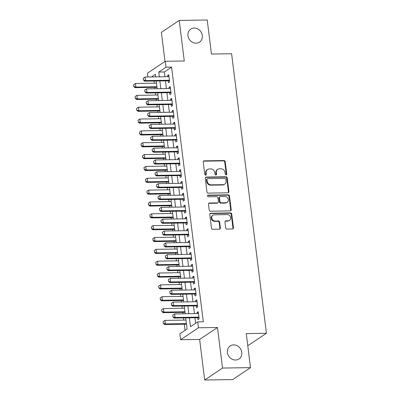 <?xml version="1.0" encoding="UTF-8"?>
<svg xmlns="http://www.w3.org/2000/svg" width="400" height="400" viewBox="0 0 400 400"><rect width="100%" height="100%" fill="white"/><g stroke="black" fill="none" stroke-linecap="round" stroke-linejoin="round"><path stroke-width="0.6" d="M226.085 174.875A0.845 0.745 56.2 0 0 226.755 174.045L225.215 161.695A1.205 1.06 56.2 0 0 223.97 160.55L204.195 160.85A1.205 1.06 56.2 0 0 203.24 162.03L204.78 174.385A0.845 0.745 56.2 0 0 206.315 174.36L206.12 172.76A3.855 3.4 56.2 0 1 207.49 169.505A3.855 3.4 56.2 0 1 209.17 168.985L210.82 168.96A3.855 3.4 56.2 0 1 214.8 172.63L214.995 174.225A0.845 0.745 56.2 0 0 216.535 174.205L216.335 172.605A3.855 3.4 56.2 0 1 217.71 169.345A3.855 3.4 56.2 0 1 219.39 168.83L221.035 168.805A3.855 3.4 56.2 0 1 225.015 172.47L225.215 174.07A0.845 0.745 56.2 0 0 226.085 174.875M226.175 174.865A0.845 0.745 56.2 0 0 226.27 174.37L224.735 162.015A1.205 1.06 56.2 0 0 223.49 160.87L203.71 161.175A1.205 1.06 56.2 0 0 203.455 161.21M205.74 175.18A0.845 0.745 56.2 0 0 205.835 174.685L205.635 173.085L206.12 172.76M215.955 175.02A0.845 0.745 56.2 0 0 216.055 174.525L215.855 172.93L216.335 172.605M233.66 344.87A7.855 6.925 56.2 0 0 230.23 345.92A7.855 6.925 56.2 0 0 227.92 354.5A7.855 6.925 56.2 0 0 235.545 360.03A7.855 6.925 56.2 0 0 238.97 358.98A7.855 6.925 56.2 0 0 241.285 350.4A7.855 6.925 56.2 0 0 233.66 344.87M194.195 28.03A7.855 6.925 56.2 0 0 190.77 29.08A7.855 6.925 56.2 0 0 188.455 37.66A7.855 6.925 56.2 0 0 196.08 43.19A7.855 6.925 56.2 0 0 199.505 42.14A7.855 6.925 56.2 0 0 201.82 33.565A7.855 6.925 56.2 0 0 194.195 28.03M225.7 227.905A1.205 1.06 56.2 0 0 226.945 229.055L232.495 228.97A1.205 1.06 56.2 0 0 233.45 227.79L231.74 214.07A1.205 1.06 56.2 0 0 230.495 212.925L210.72 213.225A1.205 1.06 56.2 0 0 209.765 214.405L211.47 228.125A1.205 1.06 56.2 0 0 212.715 229.27L219.42 229.17A1.205 1.06 56.2 0 0 220.37 227.99L219.64 222.12A1.205 1.06 56.2 0 0 218.395 220.97L215.075 221.025A3.225 2.84 56.2 0 1 211.945 218.755A3.225 2.84 56.2 0 1 212.895 215.235A3.225 2.84 56.2 0 1 214.3 214.805L227.32 214.605A3.225 2.84 56.2 0 1 230.45 216.875A3.225 2.84 56.2 0 1 229.5 220.395A3.225 2.84 56.2 0 1 228.095 220.825L225.925 220.855A1.205 1.06 56.2 0 0 224.97 222.035L225.7 227.905M250.51 367.635L232.67 379.57L204.685 380L222.525 368.06L250.51 367.635L246.27 333.58L266.42 333.275L231.605 53.745L211.455 54.055L207.21 20L179.225 20.43L184.28 60.995L165.25 61.285L165.99 67.21L171.585 67.125L203.305 321.78L197.705 321.865L198.445 327.785L180.605 339.725L179.865 333.8L187.1 328.96L185.72 317.89M222.525 368.06L217.475 327.495L198.445 327.785M227.99 192.81A1.205 1.06 56.2 0 0 228.945 191.63L227.235 177.915A1.205 1.06 56.2 0 0 225.99 176.765L206.215 177.07A1.205 1.06 56.2 0 0 205.26 178.25L206.97 191.97A1.205 1.06 56.2 0 0 208.21 193.115L227.99 192.81M229.485 195.99L231.195 209.71A1.205 1.06 56.2 0 1 230.24 210.89L210.465 211.19A1.205 1.06 56.2 0 1 209.22 210.045L208.49 204.175A1.205 1.06 56.2 0 1 209.445 202.995L217.465 202.875A1.205 1.06 56.2 0 0 218.42 201.695L217.935 197.8A1.205 1.06 56.2 0 0 216.69 196.655L208.34 196.78A0.845 0.745 56.2 0 1 208.135 195.155L228.245 194.845A1.205 1.06 56.2 0 1 229.485 195.99L229.005 196.315L230.715 210.035L231.195 209.71M179.225 20.43L161.385 32.365L165.01 61.45M168.2 80.82L168.435 82.705L169.64 81.9L168.755 74.79L167.55 75.6L167.685 76.7M169.675 92.665L169.91 94.55L171.115 93.745L170.23 86.635L169.025 87.445L169.16 88.545M171.15 104.51L171.385 106.395L172.59 105.59L171.705 98.48L170.5 99.29L170.635 100.39M172.625 116.35L172.86 118.24L174.065 117.43L173.18 110.325L171.975 111.13L172.11 112.23M174.1 128.195L174.335 130.085L175.54 129.275L174.655 122.17L173.45 122.975L173.585 124.075M175.575 140.04L175.81 141.93L177.015 141.12L176.13 134.015L174.925 134.82L175.06 135.92M177.05 151.885L177.285 153.77L178.49 152.965L177.605 145.86L176.4 146.665L176.535 147.765M178.525 163.73L178.76 165.615L179.965 164.81L179.08 157.705L177.875 158.51L178.01 159.61M180 175.575L180.235 177.46L181.44 176.655L180.555 169.55L179.35 170.355L179.485 171.455M181.475 187.42L181.71 189.305L182.915 188.5L182.03 181.39L180.825 182.2L180.96 183.3M182.95 199.265L183.185 201.15L184.39 200.345L183.505 193.235L182.3 194.045L182.44 195.145M184.425 211.11L184.66 212.995L185.865 212.19L184.98 205.08L183.775 205.89L183.915 206.99M185.9 222.95L186.135 224.84L187.34 224.03L186.455 216.925L185.25 217.73L185.39 218.83M187.375 234.795L187.61 236.685L188.815 235.875L187.93 228.77L186.725 229.575L186.865 230.675M188.85 246.64L189.085 248.53L190.295 247.72L189.405 240.615L188.2 241.42L188.34 242.52M190.325 258.485L190.56 260.37L191.77 259.565L190.885 252.46L189.675 253.265L189.815 254.365M191.805 270.33L192.04 272.215L193.245 271.41L192.36 264.305L191.155 265.11L191.29 266.21M193.28 282.175L193.515 284.06L194.72 283.255L193.835 276.15L192.63 276.955L192.765 278.055M194.755 294.02L194.99 295.905L196.195 295.1L195.31 287.99L194.105 288.8L194.24 289.9M196.23 305.865L196.465 307.75L197.67 306.945L196.785 299.835L195.58 300.645L195.715 301.745M171.585 67.125L164.35 71.965L164.95 76.74M165.46 80.86L166.425 88.585M166.935 92.705L167.9 100.43M168.41 104.55L169.375 112.275M169.885 116.395L170.85 124.12M171.36 128.24L172.325 135.965M172.835 140.085L173.8 147.81M174.315 151.925L175.275 159.65M175.79 163.77L176.75 171.495M177.265 175.615L178.225 183.34M178.74 187.46L179.7 195.185M180.215 199.305L181.175 207.03M181.69 211.15L182.65 218.875M183.165 222.995L184.125 230.72M184.64 234.84L185.6 242.565M186.115 246.685L187.075 254.405M187.59 258.525L188.55 266.25M189.065 270.37L190.03 278.095M190.54 282.215L191.505 289.94M192.015 294.06L192.98 301.785M193.49 305.905L194.455 313.63M194.965 317.75L195.65 323.24M197.705 317.705L197.94 319.595L199.145 318.79L198.26 311.68L197.055 312.49L197.19 313.59M153.99 81.035L154.26 83.21M154.775 87.33L154.955 88.76M155.465 92.88L155.735 95.055M156.25 99.175L156.43 100.605M156.94 104.725L157.21 106.9M157.725 111.02L157.905 112.45M158.415 116.57L158.685 118.745M159.2 122.865L159.38 124.295M159.89 128.415L160.165 130.585M160.675 134.705L160.855 136.14M161.365 140.26L161.64 142.43M162.15 146.55L162.33 147.985M162.845 152.105L163.115 154.275M163.625 158.395L163.805 159.825M164.32 163.945L164.59 166.12M165.1 170.24L165.28 171.67M165.795 175.79L166.065 177.965M166.575 182.085L166.755 183.515M167.27 187.635L167.54 189.81M168.05 193.93L168.23 195.36M168.745 199.48L169.015 201.655M169.53 205.775L169.705 207.205M170.22 211.325L170.49 213.5M171.005 217.62L171.18 219.05M171.695 223.17L171.965 225.345M172.48 229.465L172.655 230.895M173.17 235.015L173.44 237.185M173.955 241.305L174.13 242.74M174.645 246.86L174.915 249.03M175.43 253.15L175.605 254.585M176.12 258.705L176.39 260.875M176.905 264.995L177.08 266.425M177.595 270.545L177.865 272.72M178.38 276.84L178.56 278.27M179.07 282.39L179.34 284.565M179.855 288.685L180.035 290.115M180.545 294.235L180.815 296.41M181.33 300.53L181.51 301.96M182.02 306.08L182.29 308.255M182.805 312.375L182.985 313.805M183.495 317.925L183.765 320.1M184.28 324.22L185.045 330.34M247.72 345.225L248.58 345.21L266.42 333.275M217.475 327.495L199.635 339.435L204.685 380M199.635 339.435L180.605 339.725M147.88 77L147.41 73.225L165.25 61.285M189.37 317.835L190.475 326.705L197.705 321.865M165.99 67.21L158.755 72.05L159.35 76.825M159.865 80.945L160.825 88.67M161.34 92.79L162.3 100.515M162.815 104.635L163.775 112.36M164.29 116.48L165.25 124.205M165.765 128.325L166.725 136.05M167.24 140.17L168.2 147.895M168.715 152.015L169.68 159.74M170.19 163.855L171.155 171.58M171.665 175.7L172.63 183.425M173.14 187.545L174.105 195.27M174.615 199.39L175.58 207.115M176.09 211.235L177.055 218.96M177.565 223.08L178.53 230.805M179.045 234.925L180.005 242.65M180.52 246.77L181.48 254.495M181.995 258.615L182.955 266.335M183.47 270.455L184.43 278.18M184.945 282.3L185.905 290.025M186.42 294.145L187.38 301.87M187.895 305.99L188.855 313.715M155.7 76.88L155.38 74.305L151.435 76.95M185.205 313.77L184.245 306.045M183.73 301.925L182.77 294.2M182.255 290.08L181.295 282.355M180.78 278.24L179.82 270.515M179.305 266.395L178.345 258.67M177.83 254.55L176.87 246.825M176.355 242.705L175.395 234.98M174.88 230.86L173.92 223.135M173.405 219.015L172.445 211.29M171.93 207.17L170.965 199.445M170.455 195.325L169.49 187.6M168.98 183.48L168.015 175.76M167.505 171.64L166.54 163.915M166.03 159.795L165.065 152.07M164.555 147.95L163.59 140.225M163.08 136.105L162.115 128.38M161.6 124.26L160.64 116.535M160.125 112.415L159.165 104.69M158.65 100.57L157.69 92.845M157.175 88.725L156.215 81M164.35 71.965L158.755 72.05M167.55 75.6L168.85 75.58M169.025 87.445L170.325 87.425M170.5 99.29L171.8 99.27M171.975 111.13L173.275 111.11M173.45 122.975L174.75 122.955M174.925 134.82L176.23 134.8M176.4 146.665L177.705 146.645M177.875 158.51L179.18 158.49M179.35 170.355L180.655 170.335M180.825 182.2L182.13 182.18M182.3 194.045L183.605 194.025M183.775 205.89L185.08 205.87M185.25 217.73L186.555 217.71M186.725 229.575L188.03 229.555M188.2 241.42L189.505 241.4M189.675 253.265L190.98 253.245M191.155 265.11L192.455 265.09M192.63 276.955L193.93 276.935M194.105 288.8L195.405 288.78M195.58 300.645L196.88 300.625M197.055 312.49L198.355 312.47M217.71 169.345L217.225 169.67A3.855 3.4 56.2 0 0 215.855 172.93M207.49 169.505L207.005 169.825A3.855 3.4 56.2 0 0 205.635 173.085M228.25 192.775A1.205 1.06 56.2 0 0 228.46 191.955L226.755 178.235A1.205 1.06 56.2 0 0 225.51 177.09L205.73 177.39A1.205 1.06 56.2 0 0 205.475 177.43M225.855 179.215A0.845 0.745 56.2 0 0 224.985 178.415L207.625 178.68A0.845 0.745 56.2 0 0 206.96 179.505L207.165 181.19A3.855 3.4 56.2 0 0 211.145 184.855L223.015 184.675A3.855 3.4 56.2 0 0 224.695 184.16A3.855 3.4 56.2 0 0 226.065 180.9L225.855 179.215M207.26 178.79L206.775 179.115A0.845 0.745 56.2 0 0 206.475 179.825L206.96 179.505M224.695 184.16L224.215 184.485A3.855 3.4 56.2 0 1 222.53 185L210.665 185.18A3.855 3.4 56.2 0 1 206.685 181.515L206.475 179.825M230.5 210.85A1.205 1.06 56.2 0 0 230.715 210.035M217.99 202.71L217.505 203.035A1.205 1.06 56.2 0 1 216.98 203.195L208.96 203.32A1.205 1.06 56.2 0 0 208.7 203.355M229.005 196.315A1.205 1.06 56.2 0 0 227.76 195.17L207.655 195.475A0.845 0.745 56.2 0 0 207.565 195.485M225.785 202.745A3.225 2.84 56.2 0 0 227.195 202.315A3.225 2.84 56.2 0 0 228.14 198.795A3.225 2.84 56.2 0 0 225.01 196.525L220.425 196.595A1.205 1.06 56.2 0 0 219.47 197.775L219.955 201.67A1.205 1.06 56.2 0 0 221.2 202.815L225.785 202.745L225.305 203.07A3.225 2.84 56.2 0 0 226.71 202.64L227.195 202.315M219.9 196.755L219.42 197.08A1.205 1.06 56.2 0 0 218.99 198.1L219.47 197.775M225.305 203.07L220.72 203.14A1.205 1.06 56.2 0 1 219.475 201.995L218.99 198.1M229.5 220.395L229.015 220.715A3.225 2.84 56.2 0 1 227.61 221.145L225.44 221.18A1.205 1.06 56.2 0 0 225.185 221.215M212.895 215.235L212.41 215.555A3.225 2.84 56.2 0 0 211.46 219.075A3.225 2.84 56.2 0 0 214.59 221.345L215.075 221.025M219.675 229.13A1.205 1.06 56.2 0 0 219.89 228.31L219.16 222.44A1.205 1.06 56.2 0 0 217.915 221.295L214.59 221.345M232.75 228.93A1.205 1.06 56.2 0 0 232.965 228.11L231.255 214.395A1.205 1.06 56.2 0 0 230.015 213.245L210.235 213.55A1.205 1.06 56.2 0 0 209.975 213.585M133.58 84.745L133.8 86.525L133.58 84.745L135.43 83.5L135.875 87.05L156.93 86.73M133.945 86.425L135.875 87.05L135.005 87.63L157 87.295M156.485 83.175L135.43 83.5L133.725 84.65M133.8 86.525L135.005 87.63M143.225 78.295L143.445 80.07L143.225 78.295L145.075 77.045L168.99 76.68M169.43 80.23L145.515 80.6L144.65 81.18L143.445 80.07M169.505 80.825A1.23 1.08 56.2 0 0 169.275 80.8L144.65 81.18M143.37 78.2L145.075 77.045L145.515 80.6L143.59 79.975M135.055 96.59L135.275 98.37L135.055 96.59L136.905 95.34L137.35 98.895L158.405 98.575M135.42 98.27L137.35 98.895L136.48 99.475L158.475 99.14M157.96 95.02L136.905 95.34L135.2 96.495M135.275 98.37L136.48 99.475M136.53 108.435L136.75 110.215L136.53 108.435L138.38 107.185L138.825 110.74L159.88 110.42M136.895 110.115L138.825 110.74L137.955 111.32L159.95 110.985M159.435 106.865L138.38 107.185L136.675 108.34M136.75 110.215L137.955 111.32M138.005 120.28L138.37 121.96L138.005 120.28L139.855 119.03L140.3 122.585L161.355 122.26M138.37 121.96L140.3 122.585L139.43 123.165L161.425 122.83M160.91 118.71L139.855 119.03L138.15 120.185M138.225 122.055L139.43 123.165M139.48 132.125L139.705 133.9L139.48 132.125L141.33 130.875L141.775 134.43L162.83 134.105M139.845 133.805L141.775 134.43L140.905 135.01L162.9 134.675M162.385 130.555L141.33 130.875L139.625 132.03M139.705 133.9L140.905 135.01M144.7 90.14L144.92 91.915L144.7 90.14L146.55 88.89L170.465 88.525M170.905 92.075L146.99 92.445L146.125 93.025L144.92 91.915M170.98 92.67A1.23 1.08 56.2 0 0 170.75 92.645L146.125 93.025M144.845 90.04L146.55 88.89L146.99 92.445L145.065 91.82M146.175 101.985L146.395 103.76L146.175 101.985L148.025 100.735L171.94 100.37M172.38 103.92L148.47 104.285L147.6 104.87L146.395 103.76M172.455 104.51A1.23 1.08 56.2 0 0 172.225 104.49L147.6 104.87M146.32 101.885L148.025 100.735L148.47 104.285L146.54 103.665M147.65 113.83L147.87 115.605L147.65 113.83L149.5 112.58L173.415 112.21M173.855 115.765L149.945 116.13L149.075 116.71L147.87 115.605M173.93 116.355A1.23 1.08 56.2 0 0 173.7 116.335L149.075 116.71M147.795 113.73L149.5 112.58L149.945 116.13L148.015 115.51M149.125 125.67L149.345 127.45L149.125 125.67L150.975 124.425L174.89 124.055M175.33 127.61L151.42 127.975L150.55 128.555L149.345 127.45M175.405 128.2A1.23 1.08 56.2 0 0 175.175 128.18L150.55 128.555M149.27 125.575L150.975 124.425L151.42 127.975L149.49 127.35M140.955 143.97L141.325 145.65L140.955 143.97L142.81 142.72L143.25 146.275L164.305 145.95M141.325 145.65L143.25 146.275L142.38 146.855L164.375 146.52M163.86 142.4L142.81 142.72L141.1 143.875M141.18 145.745L142.38 146.855M150.6 137.515L150.82 139.295L150.6 137.515L152.45 136.265L176.365 135.9M176.805 139.455L152.895 139.82L152.025 140.4L150.82 139.295M176.88 140.045A1.23 1.08 56.2 0 0 176.65 140.025L152.025 140.4M150.745 137.42L152.45 136.265L152.895 139.82L150.965 139.195M142.43 155.815L142.8 157.495L142.43 155.815L144.285 154.565L144.725 158.12L165.78 157.795M142.8 157.495L144.725 158.12L143.86 158.7L165.85 158.36M165.335 154.24L144.285 154.565L142.575 155.715M142.655 157.59L143.86 158.7M152.075 149.36L152.295 151.14L152.075 149.36L153.925 148.11L177.84 147.745M178.285 151.3L154.37 151.665L153.5 152.245L152.295 151.14M178.355 151.89A1.23 1.08 56.2 0 0 178.13 151.87L153.5 152.245M152.22 149.265L153.925 148.11L154.37 151.665L152.44 151.04M143.905 167.66L144.275 169.34L143.905 167.66L145.76 166.41L146.2 169.96L167.255 169.64M144.275 169.34L146.2 169.96L145.335 170.545L167.325 170.205M166.81 166.085L145.76 166.41L144.05 167.56M144.13 169.435L145.335 170.545M153.55 161.205L153.77 162.98L153.55 161.205L155.4 159.955L179.315 159.59M179.76 163.145L155.845 163.51L154.975 164.09L153.77 162.98M179.83 163.735A1.23 1.08 56.2 0 0 179.605 163.715L154.975 164.09M153.695 161.11L155.4 159.955L155.845 163.51L153.915 162.885M145.385 179.505L145.75 181.185L145.385 179.505L147.235 178.255L147.675 181.805L168.73 181.485M145.75 181.185L147.675 181.805L146.81 182.385L168.8 182.05M168.285 177.93L147.235 178.255L145.525 179.405M145.605 181.28L146.81 182.385M155.025 173.05L155.245 174.825L155.025 173.05L156.875 171.8L180.79 171.435M181.235 174.99L157.32 175.355L156.45 175.935L155.245 174.825M181.305 175.58A1.23 1.08 56.2 0 0 181.08 175.56L156.45 175.935M155.17 172.955L156.875 171.8L157.32 175.355L155.39 174.73M146.86 191.345L147.08 193.125L146.86 191.345L148.71 190.1L149.15 193.65L170.205 193.33M147.225 193.025L149.15 193.65L148.285 194.23L170.275 193.895M169.765 189.775L148.71 190.1L147.005 191.25M147.08 193.125L148.285 194.23M156.5 184.895L156.725 186.67L156.5 184.895L158.35 183.645L182.265 183.28M182.71 186.83L158.795 187.2L157.925 187.78L156.725 186.67M182.78 187.425A1.23 1.08 56.2 0 0 182.555 187.4L157.925 187.78M156.645 184.795L158.35 183.645L158.795 187.2L156.865 186.575M148.335 203.19L148.555 204.97L148.335 203.19L150.185 201.94L150.625 205.495L171.68 205.175M148.7 204.87L150.625 205.495L149.76 206.075L171.75 205.74M171.24 201.62L150.185 201.94L148.48 203.095M148.555 204.97L149.76 206.075M157.975 196.74L158.2 198.515L157.975 196.74L159.83 195.49L183.74 195.125M184.185 198.675L160.27 199.045L159.4 199.625L158.2 198.515M184.255 199.265A1.23 1.08 56.2 0 0 184.03 199.245L159.4 199.625M158.12 196.64L159.83 195.49L160.27 199.045L158.345 198.42M149.81 215.035L150.03 216.815L149.81 215.035L151.66 213.785L152.1 217.34L173.155 217.02M150.175 216.715L152.1 217.34L151.235 217.92L173.225 217.585M172.715 213.465L151.66 213.785L149.955 214.94M150.03 216.815L151.235 217.92M159.45 208.585L159.675 210.36L159.45 208.585L161.305 207.335L185.215 206.97M185.66 210.52L161.745 210.885L160.88 211.47L159.675 210.36M185.735 211.11A1.23 1.08 56.2 0 0 185.505 211.09L160.88 211.47M159.595 208.485L161.305 207.335L161.745 210.885L159.82 210.265M151.285 226.88L151.65 228.56L151.285 226.88L153.135 225.63L153.575 229.185L174.63 228.86M151.65 228.56L153.575 229.185L152.71 229.765L174.7 229.43M174.19 225.31L153.135 225.63L151.43 226.785M151.505 228.655L152.71 229.765M160.925 220.43L161.15 222.205L160.925 220.43L162.78 219.18L186.69 218.81M187.135 222.365L163.22 222.73L162.355 223.31L161.15 222.205M187.21 222.955A1.23 1.08 56.2 0 0 186.98 222.935L162.355 223.31M161.07 220.33L162.78 219.18L163.22 222.73L161.295 222.105M162.405 232.27L162.625 234.05L162.405 232.27L164.255 231.025L188.165 230.655M188.61 234.21L164.695 234.575L163.83 235.155L162.625 234.05M188.685 234.8A1.23 1.08 56.2 0 0 188.455 234.78L163.83 235.155M162.545 232.175L164.255 231.025L164.695 234.575L162.77 233.95M163.88 244.115L164.1 245.895L163.88 244.115L165.73 242.865L189.64 242.5M190.085 246.055L166.17 246.42L165.305 247L164.1 245.895M190.16 246.645A1.23 1.08 56.2 0 0 189.93 246.625L165.305 247M164.025 244.02L165.73 242.865L166.17 246.42L164.245 245.795M152.76 238.725L153.125 240.405L152.76 238.725L154.61 237.475L155.055 241.03L176.105 240.705M153.125 240.405L155.055 241.03L154.185 241.61L176.175 241.275M175.665 237.155L154.61 237.475L152.905 238.63M152.98 240.5L154.185 241.61M154.235 250.57L154.6 252.25L154.235 250.57L156.085 249.32L156.53 252.875L177.58 252.55M154.6 252.25L156.53 252.875L155.66 253.455L177.65 253.115M177.14 249L156.085 249.32L154.38 250.47M154.455 252.345L155.66 253.455M155.71 262.415L156.075 264.095L155.71 262.415L157.56 261.165L158.005 264.72L179.055 264.395M156.075 264.095L158.005 264.72L157.135 265.3L179.13 264.96M178.615 260.84L157.56 261.165L155.855 262.315M155.93 264.19L157.135 265.3M165.355 255.96L165.575 257.74L165.355 255.96L167.205 254.71L191.12 254.345M191.56 257.9L167.645 258.265L166.78 258.845L165.575 257.74M191.635 258.49A1.23 1.08 56.2 0 0 191.405 258.47L166.78 258.845M165.5 255.865L167.205 254.71L167.645 258.265L165.72 257.64M157.185 274.26L157.55 275.94L157.185 274.26L159.035 273.01L159.48 276.56L180.53 276.24M157.55 275.94L159.48 276.56L158.61 277.145L180.605 276.805M180.09 272.685L159.035 273.01L157.33 274.16M157.405 276.035L158.61 277.145M166.83 267.805L167.05 269.58L166.83 267.805L168.68 266.555L192.595 266.19M193.035 269.745L169.12 270.11L168.255 270.69L167.05 269.58M193.11 270.335A1.23 1.08 56.2 0 0 192.88 270.315L168.255 270.69M166.975 267.71L168.68 266.555L169.12 270.11L167.195 269.485M158.66 286.105L158.88 287.88L158.66 286.105L160.51 284.855L160.955 288.405L182.01 288.085M159.025 287.78L160.955 288.405L160.085 288.985L182.08 288.65M181.565 284.53L160.51 284.855L158.805 286.005M158.88 287.88L160.085 288.985M168.305 279.65L168.525 281.425L168.305 279.65L170.155 278.4L194.07 278.035M194.51 281.59L170.595 281.955L169.73 282.535L168.525 281.425M194.585 282.18A1.23 1.08 56.2 0 0 194.355 282.16L169.73 282.535M168.45 279.555L170.155 278.4L170.595 281.955L168.67 281.33M160.135 297.945L160.355 299.725L160.135 297.945L161.985 296.7L162.43 300.25L183.485 299.93M160.5 299.625L162.43 300.25L161.56 300.83L183.555 300.495M183.04 296.375L161.985 296.7L160.28 297.85M160.355 299.725L161.56 300.83M169.78 291.495L170 293.27L169.78 291.495L171.63 290.245L195.545 289.88M195.985 293.43L172.075 293.8L171.205 294.38L170 293.27M196.06 294.025A1.23 1.08 56.2 0 0 195.83 294L171.205 294.38M169.925 291.395L171.63 290.245L172.075 293.8L170.145 293.175M161.61 309.79L161.83 311.57L161.61 309.79L163.46 308.54L163.905 312.095L184.96 311.775M161.975 311.47L163.905 312.095L163.035 312.675L185.03 312.34M184.515 308.22L163.46 308.54L161.755 309.695M161.83 311.57L163.035 312.675M171.255 303.34L171.475 305.115L171.255 303.34L173.105 302.09L197.02 301.725M197.46 305.275L173.55 305.645L172.68 306.225L171.475 305.115M197.535 305.865A1.23 1.08 56.2 0 0 197.305 305.845L172.68 306.225M171.4 303.24L173.105 302.09L173.55 305.645L171.62 305.02M163.085 321.635L163.31 323.41L163.085 321.635L164.935 320.385L165.38 323.94L186.435 323.62M163.45 323.315L165.38 323.94L164.51 324.52L186.505 324.185M185.99 320.065L164.935 320.385L163.23 321.54M163.31 323.41L164.51 324.52M172.73 315.185L172.95 316.96L172.73 315.185L174.58 313.935L198.495 313.57M198.935 317.12L175.025 317.485L174.155 318.07L172.95 316.96M199.01 317.71A1.23 1.08 56.2 0 0 198.78 317.69L174.155 318.07M172.875 315.085L174.58 313.935L175.025 317.485L173.095 316.865M226.27 174.37L226.755 174.045M205.835 174.685L206.315 174.36M216.055 174.525L216.535 174.205M203.71 161.175L204.195 160.85M223.49 160.87L223.97 160.55M224.735 162.015L225.215 161.695M205.73 177.39L206.215 177.07M225.51 177.09L225.99 176.765M226.755 178.235L227.235 177.915M228.46 191.955L228.945 191.63M206.685 181.515L207.165 181.19M210.665 185.18L211.145 184.855M222.53 185L223.015 184.675M208.96 203.32L209.445 202.995M216.98 203.195L217.465 202.875M207.655 195.475L208.135 195.155M227.76 195.17L228.245 194.845M219.475 201.995L219.955 201.67M220.72 203.14L221.2 202.815M225.44 221.18L225.925 220.855M227.61 221.145L228.095 220.825M217.915 221.295L218.395 220.97M219.16 222.44L219.64 222.12M219.89 228.31L220.37 227.99M210.235 213.55L210.72 213.225M230.015 213.245L230.495 212.925M231.255 214.395L231.74 214.07M232.965 228.11L233.45 227.79"/></g></svg>
